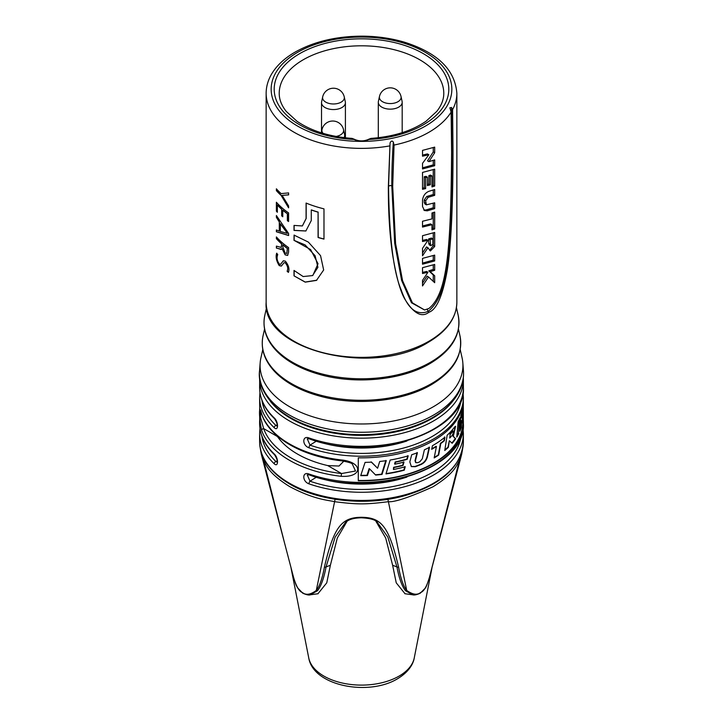 <?xml version="1.0" encoding="UTF-8"?>
<svg xmlns="http://www.w3.org/2000/svg" width="723" height="723" viewBox="0 0 723 723"><rect width="100%" height="100%" fill="white"/><g stroke="black" fill="none" stroke-linecap="round" stroke-linejoin="round"><path stroke-width="1.08" d="M370.926 138.4L368.902 139.449A1.003 0.551 -117.6 0 0 368.441 139.376L370.926 138.4C393.457 136.71 411.848 130.971 426.082 121.202L436.782 111.387C441.446 105.468 443.786 99.494 443.777 93.475A82.277 47.501 0 0 0 361.5 45.802A82.277 47.501 0 0 0 279.223 93.475C279.214 99.494 281.554 105.468 286.218 111.387L296.918 121.202C311.152 130.971 329.543 136.71 352.074 138.4L354.098 139.449A87.302 50.402 180 0 1 287.158 62.802A87.302 50.402 180 0 1 435.842 62.802A87.302 50.402 180 0 1 368.902 139.449A11.044 6.371 180 0 1 354.098 139.449A1.003 0.551 -62.4 0 1 354.559 139.376L352.074 138.4M450.321 109.254L451.125 112.119L451.604 152.318C450.791 249.299 447.564 293.348 428.929 308.459L424.573 309.977L412.417 302.856L402.575 280.723L395.58 243.543L392.697 186.326L391.821 185.883C391.83 170.14 392.336 155.562 393.339 142.142C392.209 140.515 391.116 140.777 390.059 142.937L388.341 187.13C388.296 211.812 389.634 233.782 392.354 253.05C396.005 275.969 400.217 291.414 404.988 299.376C413.764 313.61 421.744 317.903 428.929 312.246C436.602 309.706 442.702 295.707 447.248 270.248C449.191 258.608 450.682 241.401 451.73 218.626C452.616 197.533 453.041 174.586 453.005 149.797L452.589 109.607L451.514 107.456L449.833 107.835L450.321 109.254M392.697 186.326L394.053 145.07L393.339 142.142M428.838 154.74L422.521 156.195L422.521 150.384L434.686 147.131L434.686 152.743L428.92 161.654L434.686 159.882L434.686 165.694L422.521 168.947L422.521 163.335L428.838 154.74L427.42 153.918L422.521 155.084M431.965 175.897L431.965 186.932L434.686 186.037L434.686 169.182L422.521 172.436L422.521 189.29L425.639 188.622L425.639 177.587L427.401 177.171L427.401 185.594L430.321 184.808L430.321 176.385L431.965 175.897L430.546 175.074L428.902 175.562L428.902 183.994L427.401 184.41M434.686 195.337L428.161 197.316L425.639 200.858L426.38 204.835L434.686 202.811L434.686 208.622L427.284 210.818L424.437 210.51L422.521 206.489L422.521 200.099C423.136 195.752 425.269 192.824 428.92 191.297L434.686 189.525L434.686 195.337L433.267 194.514L433.267 190.013M431.965 224.717L422.521 227.076L422.521 221.265L431.965 218.906L431.965 213.005L434.686 212.11L434.686 228.965L431.965 229.86L431.965 224.717L430.546 223.904L422.521 225.965M427.962 247.754L422.521 255.806L422.521 248.341L427.962 240.289L422.521 241.518L422.521 235.707L434.686 232.454L434.686 246.498L430.366 250.989L427.962 247.754L426.543 246.941L422.521 252.96M422.521 264.202L434.686 260.949L434.686 255.129L422.521 258.382L422.521 264.202M427.962 272.273L422.521 280.343L422.521 285.947L428.54 276.972L434.686 282.693L434.686 275.806L430.248 271.658L434.686 270.248L434.686 264.437L422.521 267.691L422.521 273.502L427.962 272.273L426.543 271.459L422.521 272.39M432.887 238.87L430.086 239.72L430.655 245.657L432.887 244.491L432.887 238.87L431.468 238.048L428.667 238.897L428.667 243.118L429.236 244.835L430.655 245.657M294.017 240.443L294.071 235.111L308.332 242.078L320.551 255.644L323.66 269.977L316.475 280.397L305.223 282.142L294.017 275.852L294.017 270.438L303.154 276.557L312.571 275.58L317.912 267.302L315.101 255.725L305.07 244.889L294.125 240.379L310.601 249.543L318.03 263.75L312.869 275.4M318.084 212.182A95.355 55.056 0 0 1 311.279 209.968L311.279 220.542L305.856 230.999L294.017 230.42L294.017 225.422L302.359 225.947L306.082 218.545L306.082 203.055A95.355 55.056 0 0 0 323.985 208.866L323.985 239.105A95.355 55.056 0 0 1 318.084 237.506L318.084 212.182L318.201 237.442A95.201 54.966 0 0 0 323.985 239.006M281.13 195.418A95.355 55.056 0 0 1 276.385 190.61L276.385 188.811A95.355 55.056 0 0 0 281.13 193.61L288.585 192.905L288.585 194.876L282.133 195.409L288.585 205.938L288.585 207.826L281.13 195.418L288.694 207.763M281.681 209.272L281.681 215.825A95.355 55.056 0 0 0 282.765 216.764L282.765 210.203A95.355 55.056 0 0 0 287.365 213.773L287.365 220.66A95.355 55.056 0 0 0 288.585 221.509L288.585 212.905A95.355 55.056 0 0 1 276.385 202.25L276.385 211.179A95.355 55.056 0 0 0 277.352 212.264L277.352 205.052A95.355 55.056 0 0 0 281.681 209.272L281.789 215.761A95.201 54.966 0 0 0 282.765 216.602M279.295 231.08L276.385 229.968L276.385 231.776L288.585 235.526L288.585 233.475L276.385 215.526L276.385 217.325L279.403 222.142L279.295 231.08L279.295 222.205M285.133 254.839L282.133 248.54L280.687 249.453L282.024 248.604L285.133 254.839L287.637 255.427L288.585 252.101L288.585 247.591A95.355 55.056 0 0 1 276.385 236.936L276.385 238.662A95.355 55.056 0 0 0 281.681 243.958L281.283 247.393M281.681 243.958L281.238 247.42L276.385 246.118L276.385 248.079L281.599 249.299M277.749 254.586C276.484 257.659 277.017 260.822 279.349 264.076L280.515 264.383L283.289 260.813L285.314 261.12C288.685 265.314 289.715 269.064 288.396 272.372L287.112 271.233C288.35 268.811 287.772 266.037 285.377 262.892L284.094 262.675L281.337 266.082L279.241 265.612C276.34 261.003 275.481 256.873 276.674 253.249L277.749 254.586M280.307 223.832L287.347 233.294L280.416 223.769L280.307 231.477L287.239 233.357M287.365 248.468L286.805 253.439L285.133 253.113L282.765 246.778L282.765 244.889A95.355 55.056 0 0 0 287.365 248.468L286.859 253.402M460.208 349.525L462.087 357.885A101.428 58.563 0 0 1 462.828 362.792A101.428 58.563 0 0 1 433.222 406.823A101.428 58.563 180 0 1 320.596 419.006A101.428 58.563 180 0 1 260.172 362.792A101.428 58.563 180 0 1 260.913 357.885L262.792 349.525M261.672 430.447C258.771 417.343 258.771 401.717 261.672 414.053A2.006 1.609 160.5 0 0 261.753 414.496C269.48 437.641 302.196 456.448 341.301 460.786C347.727 461.916 351.378 462.955 352.246 463.904L355.526 471.007L341.536 473.547L341.139 476.321A101.88 58.816 180 0 1 289.462 460.28A101.88 58.816 180 0 1 261.672 430.447A2.006 1.609 -19.5 0 1 263.642 428.576L260.479 417.072L260.605 411.242M259.665 377.623L259.62 387.546A101.88 58.816 0 0 0 274.207 417.876C278.599 421.681 278.608 431.857 274.207 427.709A2.006 1.401 -46.2 0 1 275.933 425.476A99.873 57.659 180 0 1 261.934 400.244M274.207 427.709A101.88 58.816 180 0 1 259.62 397.379L259.62 399.024A101.88 58.816 180 0 0 259.674 400.876L259.674 423.823A101.88 58.816 180 0 1 259.62 421.97L259.62 423.606A101.88 58.816 0 0 0 274.207 453.936C278.599 457.74 278.608 467.926 274.207 463.777A2.006 1.401 -46.2 0 1 275.933 461.536A99.873 57.659 180 0 1 261.934 436.303M259.62 421.97A101.88 58.816 180 0 1 259.674 420.108M274.207 417.876A2.006 1.401 133.8 0 0 274.541 418.725C264.717 409.218 259.738 398.816 259.62 387.546M277.135 426.118L275.933 425.476L277.243 424.717M277.135 462.187L275.933 461.536L277.243 460.777M274.207 453.936A2.006 1.401 133.8 0 0 274.541 454.794C264.717 445.278 259.738 434.885 259.62 423.606M276.773 435.526L277.433 436.538A90.592 52.3 0 0 0 327.745 465.585L339.006 466.037L343.832 461.157M316.421 441.084L309.995 445.142L307.257 438.816M406.977 440.976A90.592 52.3 180 0 1 316.782 441.229M316.421 477.153L309.995 481.202L307.257 474.875M406.977 477.035A90.592 52.3 180 0 1 316.782 477.288M261.672 414.053A101.88 58.816 0 0 0 289.462 443.895A101.88 58.816 0 0 0 341.139 459.927L341.301 460.786M341.139 459.927C363.181 462.006 363.163 477.614 341.139 476.321M463.036 392.462L463.38 397.379A101.88 58.816 180 0 1 411.64 448.585A101.88 58.816 180 0 1 308.965 447.781C302.078 445.413 302.078 435.237 308.965 437.939A2.006 0.85 109.2 0 0 309.336 438.843C372.616 463.091 466.669 432.598 463.38 387.546A101.88 58.816 0 0 1 411.64 438.753A101.88 58.816 0 0 1 308.965 437.939M463.036 428.522L463.38 433.439A101.88 58.816 180 0 1 411.64 484.645A101.88 58.816 180 0 1 308.965 483.841C302.078 481.473 302.078 471.297 308.965 473.999A2.006 0.85 109.2 0 0 309.336 474.903C372.616 499.15 466.669 468.658 463.38 423.606A101.88 58.816 0 0 1 411.64 474.812A101.88 58.816 0 0 1 308.965 473.999M463.38 397.379L463.38 399.024A101.88 58.816 180 0 1 358.283 457.813L358.283 480.759A101.88 58.816 180 0 0 463.38 421.97L463.38 423.606M463.326 400.876L463.326 420.108A101.88 58.816 180 0 1 463.38 421.97M308.965 447.781A2.006 0.85 -70.8 0 1 309.995 445.142A99.873 57.659 180 0 0 461.066 400.244M260.298 448.558L261.301 454.152L263.642 460.632C266.435 464.654 267.139 472.408 289.399 486.443C314.433 499.792 327.772 500.027 334.794 501.717C357.957 504.6 365.232 504.564 388.206 501.717C394.496 502.34 409.444 497.352 433.059 486.751C456.159 472.309 456.475 464.663 459.358 460.632L461.699 454.152L462.702 448.558M461.699 454.152L429.444 577.334C426.823 586.425 423.868 591.495 420.578 592.535C417.27 595.336 412.652 594.64 406.715 590.456C403.307 586.019 400.596 578.237 398.59 567.103C388.884 526.181 381.373 517.505 361.5 517.288C341.889 517.361 333.963 526.299 324.41 567.103C322.395 578.264 319.683 586.055 316.285 590.456C310.529 594.713 305.91 595.409 302.422 592.535C299.277 591.613 296.322 586.543 293.556 577.334L268.567 482.124M405.043 593.746L396.24 582.837L392.625 565.259L385.711 538.057L375.833 521.12M347.167 521.12L337.307 538.011L330.375 565.259L326.76 582.837L317.939 593.755M454.415 482.214L429.444 577.325C427.212 584.356 425.802 587.989 425.205 588.206L420.171 593.249C416.629 594.812 414.116 595.318 412.643 594.785L405.449 590.691C401.871 586.037 399.042 578.12 396.954 566.949L387.817 537.008L376.927 521.852M361.5 517.731L361.5 517.804C350.845 518.011 347.953 520.623 345.73 522.105L335.147 537.081L326.046 566.949C323.949 578.147 321.12 586.064 317.551 590.691L310.339 594.785L318.147 593.728M317.551 590.691A2.006 1.41 -138.8 0 1 316.285 590.456L335.092 499.277M405.449 590.691A2.006 1.41 -41.1 0 0 406.715 590.456L387.908 499.277M308.965 483.841A2.006 0.85 -70.8 0 1 309.995 481.202A99.873 57.659 180 0 0 461.066 436.303M462.883 404.853L462.883 421.97A101.383 58.527 180 0 1 358.283 480.47M449.706 438.039A101.383 58.527 180 0 0 451.992 435.562C453.204 433.764 453.592 432.246 453.167 431.007A101.383 58.527 180 0 1 450.212 434.342L449.706 438.039L450.212 434.342M452.941 430.881L452.788 430.791A100.877 58.238 180 0 1 449.842 434.125M377.587 468.242L371.55 462.133A101.383 58.527 180 0 1 365.07 462.386L360.714 475.644A101.383 58.527 180 0 0 367.438 475.544L369.598 468.893L375.653 475.065A101.383 58.527 180 0 0 382.042 474.424L386.281 460.65A101.383 58.527 180 0 1 379.72 461.473L377.587 468.242L371.089 461.87M394.984 464.166A101.383 58.527 180 0 0 403.994 462.06L403.045 465.476A101.383 58.527 180 0 1 393.999 467.528L393.42 469.498A101.383 58.527 180 0 0 405.223 466.751L404.284 470.176A101.383 58.527 180 0 1 385.974 473.908L390.167 460.036A101.383 58.527 180 0 0 408.179 455.851L407.248 459.295A101.383 58.527 180 0 1 395.553 462.196L394.984 464.166L394.586 463.94L395.165 461.97A100.877 58.238 180 0 0 406.877 459.087L407.799 455.635M415.969 462.702L415.382 460.858L417.424 452.715A101.383 58.527 180 0 1 411.712 454.74L409.824 461.907L411.369 466.588L415.364 466.697A101.383 58.527 180 0 0 421.328 464.365C424.482 462.792 426.525 460.226 427.456 456.665L429.507 447.302A101.383 58.527 180 0 1 424.392 449.805L422.286 458.825L419.756 461.843A101.383 58.527 180 0 1 417.56 462.702L415.797 462.584M436.43 446.489L434.171 457.921A101.383 58.527 180 0 0 438.68 455.056L440.777 443.542A101.383 58.527 180 0 0 444.338 440.813L444.934 437.144A101.383 58.527 180 0 1 432.435 445.711L431.685 449.299A101.383 58.527 180 0 0 436.43 446.489L436.077 446.29A100.877 58.238 180 0 1 431.785 448.847M454.686 426.95L455.607 426.308L453.303 436.321L455.698 438.744A101.383 58.527 180 0 1 452.182 443.28L449.326 440.732L448.396 447.266A101.383 58.527 180 0 1 444.753 450.51L447.148 435.21A101.383 58.527 180 0 0 454.686 426.95M458.843 433.466A101.383 58.527 180 0 1 456.755 437.144L458.156 421.554A101.383 58.527 180 0 0 459.964 417.822L458.436 433.231A100.877 58.238 180 0 1 456.855 436.114M462.874 404.853L462.359 416.81L462.819 419.168A101.383 58.527 180 0 1 462.377 422.91L461.599 420.759L461.292 427.42A101.383 58.527 180 0 1 459.891 431.215L460.849 415.553A101.383 58.527 180 0 0 461.97 411.73L461.726 417.795L462.621 408.034A101.383 58.527 180 0 0 462.865 404.943M369.598 468.893L369.128 468.621L366.968 475.264A100.877 58.238 180 0 1 360.804 475.354M385.865 460.415L381.617 474.18A100.877 58.238 180 0 1 375.382 474.794M404.844 466.534L403.904 469.959A100.877 58.238 180 0 1 386.073 473.601M403.615 461.843L402.666 465.26A100.877 58.238 180 0 1 393.601 467.302L393.42 469.498M417.054 452.508L415.02 460.65L415.608 462.494M429.155 447.094L427.103 456.457C426.181 460.036 424.139 462.603 420.967 464.157A100.877 58.238 180 0 1 414.993 466.489L411.188 466.471M444.573 436.936L443.976 440.605A100.877 58.238 180 0 1 440.424 443.344L438.328 454.857A100.877 58.238 180 0 1 434.27 457.451M449.326 440.732L448.025 447.049A100.877 58.238 180 0 1 444.844 449.923M455.391 426.281L452.923 436.105L455.309 438.527A100.877 58.238 180 0 1 451.866 442.991M459.457 418.969L458.436 433.231M461.934 416.032L462.331 418.888A100.877 58.238 180 0 1 462.042 421.852M461.437 413.737L461.726 417.795M461.599 420.759L461.166 420.506L460.858 427.176A100.877 58.238 180 0 1 459.991 429.697M367.438 475.544L366.968 475.264M462.359 416.81L461.898 416.547M462.819 419.168L462.331 418.888M430.086 243.931L428.667 243.118M430.086 239.72L428.667 238.897M422.521 167.835L433.267 164.871L433.267 160.361M428.92 161.654L427.501 160.831L433.267 151.92L433.267 147.609M431.965 185.657L433.267 185.215L433.267 169.67M422.521 188.179L424.22 187.808L424.22 176.764L425.983 176.349L427.401 177.171M427.284 210.818L425.865 209.995L433.267 207.799L433.267 203.29M425.639 203.244L424.22 202.422L424.961 204.013M424.22 202.422L424.22 200.036L426.742 196.493L433.267 194.514M425.865 209.995L423.777 210.004M431.965 228.585L433.267 228.143L433.267 212.598M422.521 240.407L426.543 239.476L427.962 240.289M434.686 246.498L433.267 245.675L429.679 250.402M433.267 245.675L433.267 232.933M422.521 263.091L433.267 260.126L433.267 255.617M422.521 283.091L427.121 276.15L428.54 276.972M433.267 281.346L433.267 274.984L428.829 270.836L433.267 269.426L433.267 264.916M434.686 165.694L433.267 164.871M434.686 152.743L433.267 151.92M430.321 176.385L428.902 175.562M430.321 184.808L428.902 183.994M425.639 177.587L424.22 176.764M425.639 188.622L424.22 187.808M434.686 186.037L433.267 185.215M434.686 208.622L433.267 207.799M434.686 228.965L433.267 228.143M434.686 260.949L433.267 260.126M434.686 270.248L433.267 269.426M430.248 271.658L428.829 270.836M434.686 275.806L433.267 274.984M294.18 235.047L294.125 240.379M294.017 275.852L305.205 282.06L316.81 280.199M294.125 270.556L294.125 275.788M311.279 209.968L311.387 209.905A95.201 54.966 0 0 0 318.201 212.119M306.191 203.1L306.191 218.482L302.395 225.928M294.125 225.486L294.125 230.357L305.937 230.953M276.493 188.938L276.493 190.547A95.201 54.966 0 0 0 281.238 195.355M282.133 195.409L288.694 194.812M276.493 202.377L276.493 211.116A95.201 54.966 0 0 0 277.352 212.074M277.352 205.052L277.469 204.989A95.201 54.966 0 0 0 281.789 209.209M282.765 210.203L282.874 210.14A95.201 54.966 0 0 0 287.474 213.71L287.474 220.596A95.201 54.966 0 0 0 288.585 221.374M276.493 215.734L276.493 217.262L279.403 222.142M276.493 230.022L276.493 231.712L288.694 235.463M276.493 237.063L276.493 238.59A95.201 54.966 0 0 0 281.789 243.895M276.493 246.163L276.493 248.016L280.795 249.39M285.242 254.776L287.691 255.391M282.765 244.889L282.874 244.826A95.201 54.966 0 0 0 287.474 248.405M276.782 253.177C275.725 257.587 276.584 261.708 279.349 265.549L281.392 266.046M284.148 262.648L285.486 262.829C287.709 265.016 288.287 267.799 287.221 271.17L288.495 272.318M283.344 260.786L280.569 264.347M325.016 107.537A11.948 6.896 0 0 0 338.039 109.028A11.948 6.896 0 0 0 345.413 102.657A11.948 6.896 0 0 0 345.314 101.798L344.256 96.918A11.044 11.044 0 0 0 322.675 96.918L321.618 101.798A11.948 6.896 180 0 0 321.518 102.657A11.948 6.896 180 0 0 325.016 107.537M344.067 137.659A11.948 6.896 0 0 0 344.699 135.445A11.948 6.896 0 0 0 344.609 134.586L343.542 129.697A11.044 11.044 0 0 0 321.97 129.697L321.292 132.815M381.798 107.131A11.948 6.896 0 0 0 394.812 108.622A11.948 6.896 0 0 0 402.187 102.25A11.948 6.896 0 0 0 402.096 101.392L401.03 96.511A11.044 11.044 0 0 0 379.458 96.511L378.391 101.392A11.948 6.896 180 0 0 378.301 102.25A11.948 6.896 180 0 0 381.798 107.131M297.623 52.345A90.339 52.155 180 0 1 425.377 52.345A90.339 52.155 180 0 1 425.377 126.109A90.339 52.155 180 0 1 297.623 126.109A90.339 52.155 180 0 1 297.623 52.345M394.053 145.07A95.355 55.056 0 0 0 428.929 132.255A95.355 55.056 0 0 0 451.125 112.119M452.589 109.607A95.355 55.056 0 0 0 456.855 93.321C455.011 69.697 437.478 52.634 404.274 42.142C390.926 38.211 376.782 36.213 361.861 36.15C336.114 36.286 313.863 41.6 295.111 52.101C284.284 58.355 276.34 65.865 271.27 74.632C267.881 80.624 266.172 86.859 266.145 93.321A95.355 55.056 0 0 0 389.706 145.91M266.145 302.313C262.033 350.565 373.827 377.117 428.513 342.16C446.959 331.233 456.403 317.957 456.855 302.313A95.355 55.056 180 0 1 428.929 341.238A95.355 55.056 180 0 1 325.007 353.176A95.355 55.056 180 0 1 266.145 302.313L266.145 93.321M451.514 107.456L451.983 149.914L453.005 149.797M451.604 149.977A2.006 1.157 180 0 1 451.983 149.914C451.974 196.005 450.718 230.89 448.215 254.55C446.353 283.145 439.692 302.078 428.215 311.36L428.929 312.246M456.439 307.555L458.174 315.264A97.488 56.286 180 0 1 430.429 362.304A97.488 56.286 180 0 1 318.463 373.005A97.488 56.286 180 0 1 264.826 315.264L266.561 307.555M458.436 329.046L459.918 335.626A99.241 57.298 180 0 1 431.676 383.515A99.241 57.298 180 0 1 317.686 394.406A99.241 57.298 180 0 1 263.082 335.626L264.564 329.046M463.443 370.718L463.443 370.718A102.042 58.915 180 0 1 433.655 415.011A102.042 58.915 180 0 1 320.343 427.266A102.042 58.915 180 0 1 259.557 370.718L259.557 370.718C258.066 381.383 262.666 392.688 273.375 404.627C286.615 417.767 305.305 426.76 329.444 431.604C364.726 438.707 406.118 433.167 432.625 417.578C444.293 410.836 452.824 402.738 458.21 393.294C462.268 386.037 464.012 378.518 463.443 370.718L462.828 362.792M270.474 401.446A99.873 57.659 0 0 0 290.881 418.481A99.873 57.659 0 0 0 452.526 401.446M259.62 379.349A101.88 58.816 0 0 0 289.462 420.94A101.88 58.816 0 0 0 400.488 433.692A101.88 58.816 0 0 0 463.38 379.349L463.335 377.632M274.207 463.777A101.88 58.816 180 0 1 259.62 433.439L259.62 441.636A101.88 58.816 0 0 0 289.462 483.226A101.88 58.816 0 0 0 400.488 495.978A101.88 58.816 0 0 0 463.38 441.636L463.38 433.439M327.745 465.585L341.536 473.547A99.873 57.659 0 0 1 263.642 428.576L277.433 436.538M264.085 459.186A2.006 1.582 155.2 0 0 263.642 460.632L284.862 544.238A2.006 0.886 -14.5 0 0 284.88 544.274M458.915 459.186A2.006 1.582 24.8 0 1 459.358 460.632L429.444 577.334M414.261 657.903C413.366 663.642 409.028 671.902 397.451 678.807C368.703 696.357 313.321 686.172 308.739 657.903A53.095 30.655 0 0 0 343.985 683.389A53.095 30.655 0 0 0 399.042 676.122A53.095 30.655 180 0 0 414.261 657.903L431.929 568.106M398.59 567.103A2.006 1.482 -12.1 0 1 396.954 566.949L392.625 565.259M324.41 567.103A2.006 1.482 -167.8 0 0 326.046 566.949L330.375 565.259M293.556 577.325L293.556 577.325C296.665 587.51 296.294 585.043 297.505 587.727L302.829 593.249A2.006 1.157 -60 0 1 302.422 592.535M377.243 522.087L377.27 522.105C375.138 519.656 369.878 518.228 361.5 517.804L361.5 517.288M420.171 593.249A2.006 1.157 -120 0 0 420.578 592.535M427.546 309.164A2.006 1.157 -120 0 0 428.215 311.36C416.683 315.942 407.7 308.857 401.256 290.095C393.493 272.173 389.254 237.659 388.54 186.543L388.341 187.13M424.573 309.977L411.486 302.792L401.654 280.506L394.686 243.208L391.821 185.883A2.006 1.157 0 0 0 388.54 186.543L390.059 142.937M428.161 197.316L426.742 196.493M425.639 200.858L424.22 200.036M344.256 96.918A10.872 6.281 0 0 1 338.247 103.335A10.872 6.281 0 0 1 325.775 102.142A10.872 6.281 180 0 1 322.675 96.918M323.091 133.366A10.872 6.281 180 0 1 321.97 129.697M336.123 136.448A10.872 6.281 0 0 0 343.542 129.697M401.03 96.511A10.872 6.281 0 0 1 395.029 102.928A10.872 6.281 0 0 1 382.557 101.726A10.872 6.281 180 0 1 379.458 96.511M368.441 139.376C363.814 141.392 359.186 141.392 354.559 139.376M456.855 302.313L456.855 93.321M458.174 315.264C461.572 334.107 452.191 350.194 430.04 363.533C401.834 380.262 355.264 384.781 319.268 374.342C309.607 371.631 300.94 368.088 293.267 363.705C286.272 359.702 280.425 355.165 275.734 350.095C265.874 339.232 262.241 327.627 264.826 315.264M459.918 335.626C463.371 354.794 453.827 371.161 431.279 384.735C402.566 401.771 355.156 406.371 318.5 395.743C308.658 392.987 299.837 389.372 292.029 384.916C284.907 380.831 278.961 376.213 274.189 371.062C264.157 360.009 260.452 348.197 263.082 335.626M274.541 418.725C276.864 422.422 277.713 424.907 277.099 426.199L277.261 426.064M259.964 392.462L259.62 397.379M274.541 454.794C276.864 458.481 277.713 460.976 277.099 462.268L277.261 462.124M259.964 428.522L259.62 433.439M463.38 379.349L463.38 387.546M307.311 438.78L309.336 438.843M259.62 441.636C260.099 458.319 270.185 472.49 289.878 484.148C319.34 501.635 368.016 506.353 405.639 495.445C442.359 484.193 461.608 466.263 463.38 441.636M261.301 454.152L268.585 482.205M308.739 657.903L291.071 568.106M412.634 594.785L404.835 593.719M284.862 544.238L269.58 486.019M302.829 593.249C306.633 594.857 309.137 595.372 310.339 594.785M260.967 411.197L260.352 410.61L261.753 414.496M307.311 474.839L309.336 474.903M260.172 362.792L259.557 370.718M424.97 204.022L426.389 204.835M345.413 137.813L345.413 102.657M321.518 131.749L321.518 102.657M344.699 137.732L344.699 135.445M402.187 132.661L402.187 102.25M378.301 137.732L378.301 102.25"/></g></svg>
